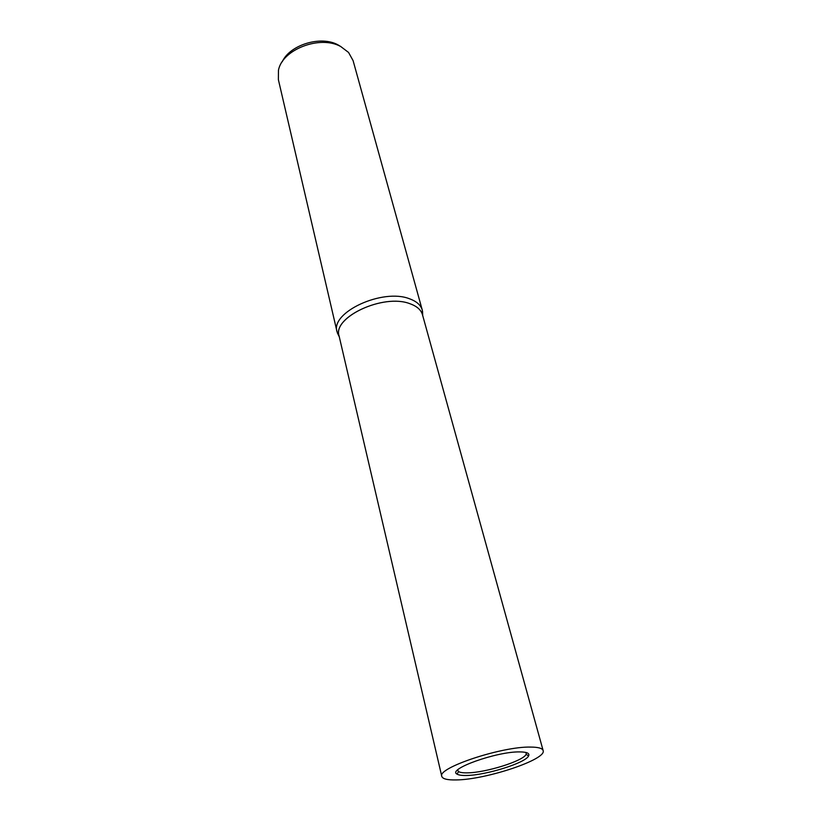 <?xml version="1.0" encoding="UTF-8"?>
<svg xmlns="http://www.w3.org/2000/svg" width="821" height="821" viewBox="0 0 821 821"><rect width="100%" height="100%" fill="white"/><g stroke="black" fill="none" stroke-linecap="round" stroke-linejoin="round"><path stroke-width="1.23" d="M422.671 314.638L422.281 310.102L353.092 60.621L348.556 52.452L340.828 46.602C320.272 34.79 282.044 49.496 278.452 70.329L278.381 79.668L337.051 331.828L338.878 335.994M422.281 310.102C420.824 305.114 416.586 301.348 409.587 298.813C382.74 287.986 330.093 312.442 337.051 331.828M341.146 46.766L338.067 44.919C321.032 35.293 289.885 44.745 282.229 61.78M543.133 750.558C542.414 748.29 538.278 747.131 530.715 747.079C501.867 746.299 436.793 768.015 441.79 776.389C442.622 778.934 447.424 780.114 456.189 779.929C485.888 779.745 547.084 759.363 543.133 750.558L422.487 314.741C421.07 309.876 416.924 306.223 410.069 303.77C383.14 293.005 330.668 318.189 339.371 336.979M422.712 315.736C421.635 310.41 417.417 306.418 410.069 303.77C383.818 293.282 332.31 317.142 339.094 335.994L441.79 776.389M457.595 770.026L458.529 771.555C460.027 772.499 462.911 772.93 467.19 772.848C485.509 772.818 523.429 760.975 526.117 754.325L526.21 752.539M519.765 751.903C526.918 751.964 529.863 753.309 528.601 755.915C525.686 762.914 485.652 775.393 466.287 775.476C461.761 775.568 458.703 775.127 457.112 774.141C446.593 769.4 496.695 751.41 519.765 751.903M422.712 315.541L422.528 311.149M526.117 754.325L528.601 755.915M458.529 771.555L457.112 774.141M339.278 336.805L337.339 332.864"/></g></svg>
